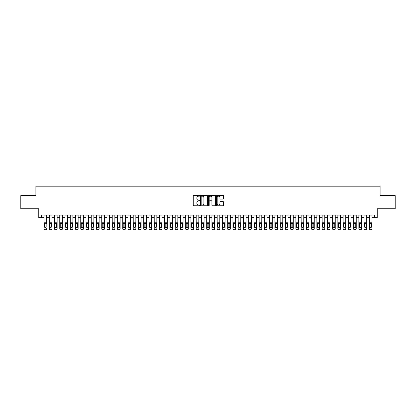 <?xml version="1.0" encoding="UTF-8"?>
<svg xmlns="http://www.w3.org/2000/svg" width="416" height="416" viewBox="0 0 416 416"><rect width="100%" height="100%" fill="white"/><g stroke="black" fill="none" stroke-linecap="round" stroke-linejoin="round"><path stroke-width="0.62" d="M199.602 195.811A0.359 0.359 0 0 0 199.243 195.452L193.773 195.452A0.515 0.515 0 0 0 193.258 195.967L193.258 205.239A0.515 0.515 0 0 0 193.773 205.754L199.243 205.754A0.359 0.359 0 0 0 199.602 205.39A0.359 0.359 0 0 0 199.243 205.031L198.536 205.031A1.648 1.648 0 0 1 196.888 203.382L196.888 202.608A1.648 1.648 0 0 1 198.536 200.959L199.243 200.959A0.359 0.359 0 0 0 199.602 200.6A0.359 0.359 0 0 0 199.243 200.242L198.536 200.242A1.648 1.648 0 0 1 196.888 198.593L196.888 197.818A1.648 1.648 0 0 1 198.536 196.17L199.243 196.17A0.359 0.359 0 0 0 199.602 195.811M223.054 199.082A0.515 0.515 0 0 0 223.569 198.567L223.569 195.967A0.515 0.515 0 0 0 223.054 195.452L216.975 195.452A0.515 0.515 0 0 0 216.46 195.967L216.46 205.239A0.515 0.515 0 0 0 216.975 205.754L223.054 205.754A0.515 0.515 0 0 0 223.569 205.239L223.569 202.093A0.515 0.515 0 0 0 223.054 201.578L220.454 201.578A0.515 0.515 0 0 0 219.939 202.093L219.939 203.653A1.378 1.378 0 0 1 218.561 205.031A1.378 1.378 0 0 1 217.183 203.653L217.183 197.548A1.378 1.378 0 0 1 218.561 196.17A1.378 1.378 0 0 1 219.939 197.548L219.939 198.567A0.515 0.515 0 0 0 220.454 199.082L223.054 199.082M41.397 217.656L41.397 215.03L374.603 215.03L374.603 217.656L377.229 217.656L377.229 208.733L395.2 208.733L395.2 195.619L380.115 195.619L380.115 186.17L35.885 186.17L35.885 195.619L20.8 195.619L20.8 208.733L38.771 208.733L38.771 217.656L44.018 217.656M207.548 195.967A0.515 0.515 0 0 0 207.033 195.452L200.954 195.452A0.515 0.515 0 0 0 200.439 195.967L200.439 205.239A0.515 0.515 0 0 0 200.954 205.754L207.033 205.754A0.515 0.515 0 0 0 207.548 205.239L207.548 195.967M208.967 195.452L215.046 195.452A0.515 0.515 0 0 1 215.561 195.967L215.561 205.239A0.515 0.515 0 0 1 215.046 205.754L212.441 205.754A0.515 0.515 0 0 1 211.926 205.239L211.926 201.479A0.515 0.515 0 0 0 211.411 200.959L209.685 200.959A0.515 0.515 0 0 0 209.17 201.479L209.17 205.39A0.359 0.359 0 0 1 208.811 205.754A0.359 0.359 0 0 1 208.452 205.39L208.452 195.967A0.515 0.515 0 0 1 208.967 195.452M46.644 217.656L49.265 217.656M51.891 217.656L54.517 217.656M57.138 217.656L59.764 217.656M62.384 217.656L65.01 217.656M67.631 217.656L70.257 217.656M72.878 217.656L75.504 217.656M78.13 217.656L80.751 217.656M83.377 217.656L85.998 217.656M88.624 217.656L91.244 217.656M93.87 217.656L96.491 217.656M99.117 217.656L101.743 217.656M104.364 217.656L106.99 217.656M109.611 217.656L112.237 217.656M114.858 217.656L117.484 217.656M120.104 217.656L122.73 217.656M125.356 217.656L127.977 217.656M130.603 217.656L133.224 217.656M135.85 217.656L138.471 217.656M141.097 217.656L143.718 217.656M146.344 217.656L148.97 217.656M151.59 217.656L154.216 217.656M156.837 217.656L159.463 217.656M162.084 217.656L164.71 217.656M167.331 217.656L169.957 217.656M172.583 217.656L175.204 217.656M177.83 217.656L180.45 217.656M183.076 217.656L185.697 217.656M188.323 217.656L190.944 217.656M193.57 217.656L196.196 217.656M198.817 217.656L201.443 217.656M204.064 217.656L206.69 217.656M209.31 217.656L211.936 217.656M214.557 217.656L217.183 217.656M219.804 217.656L222.43 217.656M225.056 217.656L227.677 217.656M230.303 217.656L232.924 217.656M235.55 217.656L238.17 217.656M240.796 217.656L243.417 217.656M246.043 217.656L248.669 217.656M251.29 217.656L253.916 217.656M256.537 217.656L259.163 217.656M261.784 217.656L264.41 217.656M267.03 217.656L269.656 217.656M272.282 217.656L274.903 217.656M277.529 217.656L280.15 217.656M282.776 217.656L285.397 217.656M288.023 217.656L290.644 217.656M293.27 217.656L295.896 217.656M298.516 217.656L301.142 217.656M303.763 217.656L306.389 217.656M309.01 217.656L311.636 217.656M314.257 217.656L316.883 217.656M319.509 217.656L322.13 217.656M324.756 217.656L327.376 217.656M330.002 217.656L332.623 217.656M335.249 217.656L337.87 217.656M340.496 217.656L343.122 217.656M345.743 217.656L348.369 217.656M350.99 217.656L353.616 217.656M356.236 217.656L358.862 217.656M361.483 217.656L364.109 217.656M366.735 217.656L369.356 217.656M371.982 217.656L374.603 217.656M201.521 196.17A0.359 0.359 0 0 0 201.162 196.534L201.162 204.672A0.359 0.359 0 0 0 201.521 205.031L202.27 205.031A1.648 1.648 0 0 0 203.918 203.382L203.918 197.818A1.648 1.648 0 0 0 202.27 196.17L201.521 196.17M211.926 197.574A1.378 1.378 0 0 0 210.548 196.196A1.378 1.378 0 0 0 209.17 197.574L209.17 199.727A0.515 0.515 0 0 0 209.685 200.242L211.411 200.242A0.515 0.515 0 0 0 211.926 199.727L211.926 197.574M44.018 223.761L44.018 228.623A1.05 1.04 -0 0 0 45.068 229.663L45.594 229.663A1.05 1.04 -0 0 0 46.644 228.623L46.644 228.79A1.05 1.04 180 0 1 45.594 229.83L45.594 229.663M46.644 223.761L46.644 215.03M46.171 226.751L46.171 223.985L46.171 226.751A0.837 0.832 180 0 1 45.334 227.583A0.837 0.832 180 0 0 46.171 226.751M44.491 226.912L44.491 226.751A0.837 0.832 180 0 0 45.334 227.583M44.491 226.751L44.585 223.6L45.334 223.142L46.077 223.6L45.334 223.142L44.491 223.922M44.018 215.03L44.018 228.79A1.05 1.04 180 0 0 45.068 229.83L45.594 229.83M46.644 223.6L46.077 223.6L46.171 223.985M49.265 223.761L49.265 228.623A1.05 1.04 0 0 0 50.315 229.663L50.84 229.663A1.05 1.04 0 0 0 51.891 228.623L51.891 228.79A1.05 1.04 180 0 1 50.84 229.83L50.84 229.663M51.418 226.751L51.418 223.985L51.418 226.751A0.837 0.832 180 0 1 50.58 227.583A0.837 0.832 180 0 0 51.418 226.751M49.738 226.912L49.738 226.751A0.837 0.832 180 0 0 50.58 227.583A0.837 0.832 180 0 1 49.738 226.751L49.738 223.922M49.832 223.6L49.738 223.985L50.58 223.142L49.265 223.6L49.265 228.79A1.05 1.04 180 0 0 50.315 229.83L50.84 229.83M51.891 215.03L51.891 223.6L50.58 223.142L51.418 223.985M54.517 223.761L54.517 228.623A1.05 1.04 0 0 0 55.562 229.663L56.087 229.663A1.05 1.04 0 0 0 57.138 228.623L57.138 228.79A1.05 1.04 180 0 1 56.087 229.83L56.087 229.663M56.664 226.751L56.664 223.985L56.664 226.751A0.837 0.832 180 0 1 55.827 227.583A0.837 0.832 180 0 0 56.664 226.751M54.985 226.912L54.985 226.751A0.837 0.832 180 0 0 55.827 227.583A0.837 0.832 180 0 1 54.985 226.751L54.985 223.922M55.078 223.6L54.985 223.985L55.827 223.142L54.517 223.6L54.517 228.79A1.05 1.04 180 0 0 55.562 229.83L56.087 229.83M57.138 215.03L57.138 223.6L55.827 223.142L56.664 223.985M59.764 223.761L59.764 228.623A1.05 1.04 0 0 0 60.809 229.663L61.334 229.663A1.05 1.04 0 0 0 62.384 228.623L62.384 228.79A1.05 1.04 180 0 1 61.334 229.83L61.334 229.663M61.911 226.751L61.911 223.985L61.911 226.751A0.837 0.832 180 0 1 61.074 227.583A0.837 0.832 180 0 0 61.911 226.751M60.232 226.912L60.232 226.751A0.837 0.832 180 0 0 61.074 227.583A0.837 0.832 180 0 1 60.232 226.751L60.232 223.922M60.325 223.6L60.232 223.985L61.074 223.142L59.764 223.6L59.764 228.79A1.05 1.04 180 0 0 60.809 229.83L61.334 229.83M62.384 215.03L62.384 223.6L61.074 223.142L61.911 223.985M65.01 223.761L65.01 228.623A1.05 1.04 0 0 0 66.061 229.663L66.581 229.663A1.05 1.04 0 0 0 67.631 228.623L67.631 228.79A1.05 1.04 180 0 1 66.581 229.83L66.581 229.663M67.158 226.751L67.158 223.985L67.158 226.751A0.837 0.832 180 0 1 66.321 227.583A0.837 0.832 180 0 0 67.158 226.751M65.484 226.912L65.484 226.751A0.837 0.832 180 0 0 66.321 227.583A0.837 0.832 180 0 1 65.484 226.751L65.484 223.922M65.572 223.6L65.484 223.985L66.321 223.142L65.01 223.6L65.01 228.79A1.05 1.04 180 0 0 66.061 229.83L66.581 229.83M67.631 215.03L67.631 223.6L66.321 223.142L67.158 223.985M51.891 223.6L51.891 228.79M49.265 215.03L49.265 223.6M57.138 223.6L57.138 228.79M54.517 215.03L54.517 223.6M62.384 223.6L62.384 228.79M59.764 215.03L59.764 223.6M67.631 223.6L67.631 228.79M65.01 215.03L65.01 223.6M70.257 223.761L70.257 228.623A1.05 1.04 0 0 0 71.308 229.663L71.833 229.663A1.05 1.04 0 0 0 72.878 228.623L72.878 228.79A1.05 1.04 180 0 1 71.833 229.83L71.833 229.663M72.41 226.751L72.41 223.985L72.41 226.751A0.837 0.832 180 0 1 71.568 227.583A0.837 0.832 180 0 0 72.41 226.751M70.73 226.912L70.73 226.751A0.837 0.832 180 0 0 71.568 227.583A0.837 0.832 180 0 1 70.73 226.751L70.73 223.922M70.824 223.6L70.73 223.985L71.568 223.142L70.257 223.6L70.257 228.79A1.05 1.04 180 0 0 71.308 229.83L71.833 229.83M72.878 215.03L72.878 223.6L71.568 223.142L72.41 223.985M72.878 223.6L72.878 228.79M70.257 215.03L70.257 223.6M75.504 223.761L75.504 228.623A1.05 1.04 0 0 0 76.554 229.663L77.08 229.663A1.05 1.04 0 0 0 78.13 228.623L78.13 228.79A1.05 1.04 180 0 1 77.08 229.83L77.08 229.663M77.657 226.751L77.657 223.985L77.657 226.751A0.837 0.832 180 0 1 76.814 227.583A0.837 0.832 180 0 0 77.657 226.751M75.977 226.912L75.977 226.751A0.837 0.832 180 0 0 76.814 227.583A0.837 0.832 180 0 1 75.977 226.751L75.977 223.922M76.071 223.6L75.977 223.985L76.814 223.142L75.504 223.6L75.504 228.79A1.05 1.04 180 0 0 76.554 229.83L77.08 229.83M78.13 215.03L78.13 223.6L76.814 223.142L77.657 223.985M78.13 223.6L78.13 228.79M75.504 215.03L75.504 223.6M80.751 223.761L80.751 228.623A1.05 1.04 0 0 0 81.801 229.663L82.326 229.663A1.05 1.04 0 0 0 83.377 228.623L83.377 228.79A1.05 1.04 180 0 1 82.326 229.83L82.326 229.663M82.904 226.751L82.904 223.985L82.904 226.751A0.837 0.832 180 0 1 82.061 227.583A0.837 0.832 180 0 0 82.904 226.751M81.224 226.912L81.224 226.751A0.837 0.832 180 0 0 82.061 227.583A0.837 0.832 180 0 1 81.224 226.751L81.224 223.922M81.318 223.6L81.224 223.985L82.061 223.142L80.751 223.6L80.751 228.79A1.05 1.04 180 0 0 81.801 229.83L82.326 229.83M83.377 215.03L83.377 223.6L82.061 223.142L82.904 223.985M83.377 223.6L83.377 228.79M80.751 215.03L80.751 223.6M85.998 223.761L85.998 228.623A1.05 1.04 0 0 0 87.048 229.663L87.573 229.663A1.05 1.04 0 0 0 88.624 228.623L88.624 228.79A1.05 1.04 180 0 1 87.573 229.83L87.573 229.663M88.15 226.751L88.15 223.985L88.15 226.751A0.837 0.832 180 0 1 87.308 227.583A0.837 0.832 180 0 0 88.15 226.751M86.471 226.912L86.471 226.751A0.837 0.832 180 0 0 87.308 227.583A0.837 0.832 180 0 1 86.471 226.751L86.471 223.922M86.564 223.6L86.471 223.985L87.308 223.142L85.998 223.6L85.998 228.79A1.05 1.04 180 0 0 87.048 229.83L87.573 229.83M88.624 215.03L88.624 223.6L87.308 223.142L88.15 223.985M88.624 223.6L88.624 228.79M85.998 215.03L85.998 223.6M91.244 223.761L91.244 228.623A1.05 1.04 0 0 0 92.295 229.663L92.82 229.663A1.05 1.04 0 0 0 93.87 228.623L93.87 228.79A1.05 1.04 180 0 1 92.82 229.83L92.82 229.663M93.397 226.751L93.397 223.985L93.397 226.751A0.837 0.832 180 0 1 92.56 227.583A0.837 0.832 180 0 0 93.397 226.751M91.718 226.912L91.718 226.751A0.837 0.832 180 0 0 92.56 227.583A0.837 0.832 180 0 1 91.718 226.751L91.718 223.922M91.811 223.6L91.718 223.985L92.56 223.142L91.244 223.6L91.244 228.79A1.05 1.04 180 0 0 92.295 229.83L92.82 229.83M93.87 215.03L93.87 223.6L92.56 223.142L93.397 223.985M93.87 223.6L93.87 228.79M91.244 215.03L91.244 223.6M96.491 223.761L96.491 228.623A1.05 1.04 0 0 0 97.542 229.663L98.067 229.663A1.05 1.04 0 0 0 99.117 228.623L99.117 228.79A1.05 1.04 180 0 1 98.067 229.83L98.067 229.663M98.644 226.751L98.644 223.985L98.644 226.751A0.837 0.832 180 0 1 97.807 227.583A0.837 0.832 180 0 0 98.644 226.751M96.964 226.912L96.964 226.751A0.837 0.832 180 0 0 97.807 227.583A0.837 0.832 180 0 1 96.964 226.751L96.964 223.922M97.058 223.6L96.964 223.985L97.807 223.142L96.491 223.6L96.491 228.79A1.05 1.04 180 0 0 97.542 229.83L98.067 229.83M99.117 215.03L99.117 223.6L97.807 223.142L98.644 223.985M99.117 223.6L99.117 228.79M96.491 215.03L96.491 223.6M101.743 223.761L101.743 228.623A1.05 1.04 0 0 0 102.788 229.663L103.314 229.663A1.05 1.04 0 0 0 104.364 228.623L104.364 228.79A1.05 1.04 180 0 1 103.314 229.83L103.314 229.663M103.891 226.751L103.891 223.985L103.891 226.751A0.837 0.832 180 0 1 103.054 227.583A0.837 0.832 180 0 0 103.891 226.751M102.211 226.912L102.211 226.751A0.837 0.832 180 0 0 103.054 227.583A0.837 0.832 180 0 1 102.211 226.751L102.211 223.922M102.305 223.6L102.211 223.985L103.054 223.142L101.743 223.6L101.743 228.79A1.05 1.04 180 0 0 102.788 229.83L103.314 229.83M104.364 215.03L104.364 223.6L103.054 223.142L103.891 223.985M104.364 223.6L104.364 228.79M101.743 215.03L101.743 223.6M106.99 223.761L106.99 228.623A1.05 1.04 0 0 0 108.035 229.663L108.56 229.663A1.05 1.04 0 0 0 109.611 228.623L109.611 228.79A1.05 1.04 180 0 1 108.56 229.83L108.56 229.663M109.138 226.751L109.138 223.985L109.138 226.751A0.837 0.832 180 0 1 108.3 227.583A0.837 0.832 180 0 0 109.138 226.751M107.458 226.912L107.458 226.751A0.837 0.832 180 0 0 108.3 227.583A0.837 0.832 180 0 1 107.458 226.751L107.458 223.922M107.552 223.6L107.458 223.985L108.3 223.142L106.99 223.6L106.99 228.79A1.05 1.04 180 0 0 108.035 229.83L108.56 229.83M109.611 215.03L109.611 223.6L108.3 223.142L109.138 223.985M109.611 223.6L109.611 228.79M106.99 215.03L106.99 223.6M114.858 215.03L114.858 228.79A1.05 1.04 180 0 1 113.807 229.83L113.807 229.663A1.05 1.04 0 0 0 114.858 228.623L114.858 228.79M112.237 215.03L112.237 228.623A1.05 1.04 0 0 0 113.287 229.663L113.807 229.663M113.287 229.663L113.807 229.83M113.287 229.83A1.05 1.04 180 0 1 112.237 228.79L112.237 223.761M114.858 223.6L113.547 223.142L112.71 223.985L113.547 223.142L114.296 223.6L114.384 226.751A0.837 0.832 180 0 1 113.547 227.583A0.837 0.832 180 0 1 112.71 226.751A0.837 0.832 180 0 0 113.547 227.583A0.837 0.832 180 0 0 114.384 226.751L114.384 223.985M112.71 223.922L112.71 226.912M120.104 215.03L120.104 228.79A1.05 1.04 180 0 1 119.059 229.83L119.059 229.663A1.05 1.04 0 0 0 120.104 228.623L120.104 228.79M117.484 215.03L117.484 228.623A1.05 1.04 0 0 0 118.534 229.663L119.059 229.663M118.534 229.663L119.059 229.83M118.534 229.83A1.05 1.04 180 0 1 117.484 228.79L117.484 223.761M120.104 223.6L118.794 223.142L117.957 223.985L118.794 223.142L119.543 223.6L119.636 226.751A0.837 0.832 180 0 1 118.794 227.583A0.837 0.832 180 0 1 117.957 226.751A0.837 0.832 180 0 0 118.794 227.583A0.837 0.832 180 0 0 119.636 226.751L119.636 223.985M117.957 223.922L117.957 226.912M122.73 223.761L122.73 228.623A1.05 1.04 0 0 0 123.781 229.663L124.306 229.663A1.05 1.04 0 0 0 125.356 228.623L125.356 228.79A1.05 1.04 180 0 1 124.306 229.83L124.306 229.663M124.883 226.751L124.883 223.985L124.883 226.751A0.837 0.832 180 0 1 124.041 227.583A0.837 0.832 180 0 0 124.883 226.751M123.204 226.912L123.204 226.751A0.837 0.832 180 0 0 124.041 227.583A0.837 0.832 180 0 1 123.204 226.751L123.204 223.922M123.297 223.6L123.204 223.985L124.041 223.142L122.73 223.6L122.73 228.79A1.05 1.04 180 0 0 123.781 229.83L124.306 229.83M125.356 215.03L125.356 223.6L124.041 223.142L124.883 223.985M125.356 223.6L125.356 228.79M122.73 215.03L122.73 223.6M127.977 223.761L127.977 228.623A1.05 1.04 0 0 0 129.028 229.663L129.553 229.663A1.05 1.04 0 0 0 130.603 228.623L130.603 228.79A1.05 1.04 180 0 1 129.553 229.83L129.553 229.663M130.13 226.751L130.13 223.985L130.13 226.751A0.837 0.832 180 0 1 129.288 227.583A0.837 0.832 180 0 0 130.13 226.751M128.45 226.912L128.45 226.751A0.837 0.832 180 0 0 129.288 227.583A0.837 0.832 180 0 1 128.45 226.751L128.45 223.922M128.544 223.6L128.45 223.985L129.288 223.142L127.977 223.6L127.977 228.79A1.05 1.04 180 0 0 129.028 229.83L129.553 229.83M130.603 215.03L130.603 223.6L129.288 223.142L130.13 223.985M130.603 223.6L130.603 228.79M127.977 215.03L127.977 223.6M133.224 223.761L133.224 228.623A1.05 1.04 0 0 0 134.274 229.663L134.8 229.663A1.05 1.04 0 0 0 135.85 228.623L135.85 228.79A1.05 1.04 180 0 1 134.8 229.83L134.8 229.663M135.377 226.751L135.377 223.985L135.377 226.751A0.837 0.832 180 0 1 134.534 227.583A0.837 0.832 180 0 0 135.377 226.751M133.697 226.912L133.697 226.751A0.837 0.832 180 0 0 134.534 227.583A0.837 0.832 180 0 1 133.697 226.751L133.697 223.922M133.791 223.6L133.697 223.985L134.534 223.142L133.224 223.6L133.224 228.79A1.05 1.04 180 0 0 134.274 229.83L134.8 229.83M135.85 215.03L135.85 223.6L134.534 223.142L135.377 223.985M135.85 223.6L135.85 228.79M133.224 215.03L133.224 223.6M138.471 223.761L138.471 228.623A1.05 1.04 0 0 0 139.521 229.663L140.046 229.663A1.05 1.04 0 0 0 141.097 228.623L141.097 228.79A1.05 1.04 180 0 1 140.046 229.83L140.046 229.663M140.624 226.751L140.624 223.985L140.624 226.751A0.837 0.832 180 0 1 139.786 227.583A0.837 0.832 180 0 0 140.624 226.751M138.944 226.912L138.944 226.751A0.837 0.832 180 0 0 139.786 227.583A0.837 0.832 180 0 1 138.944 226.751L138.944 223.922M139.038 223.6L138.944 223.985L139.786 223.142L138.471 223.6L138.471 228.79A1.05 1.04 180 0 0 139.521 229.83L140.046 229.83M141.097 215.03L141.097 223.6L139.786 223.142L140.624 223.985M141.097 223.6L141.097 228.79M138.471 215.03L138.471 223.6M143.718 223.761L143.718 228.623A1.05 1.04 0 0 0 144.768 229.663L145.293 229.663A1.05 1.04 0 0 0 146.344 228.623L146.344 228.79A1.05 1.04 180 0 1 145.293 229.83L145.293 229.663M145.87 226.751L145.87 223.985L145.87 226.751A0.837 0.832 180 0 1 145.033 227.583A0.837 0.832 180 0 0 145.87 226.751M144.191 226.912L144.191 226.751A0.837 0.832 180 0 0 145.033 227.583A0.837 0.832 180 0 1 144.191 226.751L144.191 223.922M144.284 223.6L144.191 223.985L145.033 223.142L143.718 223.6L143.718 228.79A1.05 1.04 180 0 0 144.768 229.83L145.293 229.83M146.344 215.03L146.344 223.6L145.033 223.142L145.87 223.985M146.344 223.6L146.344 228.79M143.718 215.03L143.718 223.6M148.97 223.761L148.97 228.623A1.05 1.04 0 0 0 150.015 229.663L150.54 229.663A1.05 1.04 0 0 0 151.59 228.623L151.59 228.79A1.05 1.04 180 0 1 150.54 229.83L150.54 229.663M151.117 226.751L151.117 223.985L151.117 226.751A0.837 0.832 180 0 1 150.28 227.583A0.837 0.832 180 0 0 151.117 226.751M149.438 226.912L149.438 226.751A0.837 0.832 180 0 0 150.28 227.583A0.837 0.832 180 0 1 149.438 226.751L149.438 223.922M149.531 223.6L149.438 223.985L150.28 223.142L148.97 223.6L148.97 228.79A1.05 1.04 180 0 0 150.015 229.83L150.54 229.83M151.59 215.03L151.59 223.6L150.28 223.142L151.117 223.985M151.59 223.6L151.59 228.79M148.97 215.03L148.97 223.6M154.216 223.761L154.216 228.623A1.05 1.04 0 0 0 155.262 229.663L155.787 229.663A1.05 1.04 0 0 0 156.837 228.623L156.837 228.79A1.05 1.04 180 0 1 155.787 229.83L155.787 229.663M156.364 226.751L156.364 223.985L156.364 226.751A0.837 0.832 180 0 1 155.527 227.583A0.837 0.832 180 0 0 156.364 226.751M154.684 226.912L154.684 226.751A0.837 0.832 180 0 0 155.527 227.583A0.837 0.832 180 0 1 154.684 226.751L154.684 223.922M154.778 223.6L154.684 223.985L155.527 223.142L154.216 223.6L154.216 228.79A1.05 1.04 180 0 0 155.262 229.83L155.787 229.83M156.837 215.03L156.837 223.6L155.527 223.142L156.364 223.985M156.837 223.6L156.837 228.79M154.216 215.03L154.216 223.6M159.463 223.761L159.463 228.623A1.05 1.04 0 0 0 160.514 229.663L161.034 229.663A1.05 1.04 0 0 0 162.084 228.623L162.084 228.79A1.05 1.04 180 0 1 161.034 229.83L161.034 229.663M161.611 226.751L161.611 223.985L161.611 226.751A0.837 0.832 180 0 1 160.774 227.583A0.837 0.832 180 0 0 161.611 226.751M159.936 226.912L159.936 226.751A0.837 0.832 180 0 0 160.774 227.583A0.837 0.832 180 0 1 159.936 226.751L159.936 223.922M160.025 223.6L159.936 223.985L160.774 223.142L159.463 223.6L159.463 228.79A1.05 1.04 180 0 0 160.514 229.83L161.034 229.83M162.084 215.03L162.084 223.6L160.774 223.142L161.611 223.985M162.084 223.6L162.084 228.79M159.463 215.03L159.463 223.6M164.71 223.761L164.71 228.623A1.05 1.04 0 0 0 165.76 229.663L166.286 229.663A1.05 1.04 0 0 0 167.331 228.623L167.331 228.79A1.05 1.04 180 0 1 166.286 229.83L166.286 229.663M166.863 226.751L166.863 223.985L166.863 226.751A0.837 0.832 180 0 1 166.02 227.583A0.837 0.832 180 0 0 166.863 226.751M165.183 226.912L165.183 226.751A0.837 0.832 180 0 0 166.02 227.583A0.837 0.832 180 0 1 165.183 226.751L165.183 223.922M165.277 223.6L165.183 223.985L166.02 223.142L164.71 223.6L164.71 228.79A1.05 1.04 180 0 0 165.76 229.83L166.286 229.83M167.331 215.03L167.331 223.6L166.02 223.142L166.863 223.985M169.957 223.761L169.957 228.623A1.05 1.04 0 0 0 171.007 229.663L171.532 229.663A1.05 1.04 0 0 0 172.583 228.623L172.583 228.79A1.05 1.04 180 0 1 171.532 229.83L171.532 229.663M172.11 226.751L172.11 223.985L172.11 226.751A0.837 0.832 180 0 1 171.267 227.583A0.837 0.832 180 0 0 172.11 226.751M170.43 226.912L170.43 226.751A0.837 0.832 180 0 0 171.267 227.583A0.837 0.832 180 0 1 170.43 226.751L170.43 223.922M170.524 223.6L170.43 223.985L171.267 223.142L169.957 223.6L169.957 228.79A1.05 1.04 180 0 0 171.007 229.83L171.532 229.83M172.583 215.03L172.583 223.6L171.267 223.142L172.11 223.985M175.204 223.761L175.204 228.623A1.05 1.04 0 0 0 176.254 229.663L176.779 229.663A1.05 1.04 0 0 0 177.83 228.623L177.83 228.79A1.05 1.04 180 0 1 176.779 229.83L176.779 229.663M177.356 226.751L177.356 223.985L177.356 226.751A0.837 0.832 180 0 1 176.514 227.583A0.837 0.832 180 0 0 177.356 226.751M175.677 226.912L175.677 226.751A0.837 0.832 180 0 0 176.514 227.583A0.837 0.832 180 0 1 175.677 226.751L175.677 223.922M175.77 223.6L175.677 223.985L176.514 223.142L175.204 223.6L175.204 228.79A1.05 1.04 180 0 0 176.254 229.83L176.779 229.83M177.83 215.03L177.83 223.6L176.514 223.142L177.356 223.985M167.331 223.6L167.331 228.79M164.71 215.03L164.71 223.6M172.583 223.6L172.583 228.79M169.957 215.03L169.957 223.6M177.83 223.6L177.83 228.79M175.204 215.03L175.204 223.6M180.45 223.761L180.45 228.623A1.05 1.04 0 0 0 181.501 229.663L182.026 229.663A1.05 1.04 0 0 0 183.076 228.623L183.076 228.79A1.05 1.04 180 0 1 182.026 229.83L182.026 229.663M182.603 226.751L182.603 223.985L182.603 226.751A0.837 0.832 180 0 1 181.761 227.583A0.837 0.832 180 0 0 182.603 226.751M180.924 226.912L180.924 226.751A0.837 0.832 180 0 0 181.761 227.583A0.837 0.832 180 0 1 180.924 226.751L180.924 223.922M181.017 223.6L180.924 223.985L181.761 223.142L180.45 223.6L180.45 228.79A1.05 1.04 180 0 0 181.501 229.83L182.026 229.83M183.076 215.03L183.076 223.6L181.761 223.142L182.603 223.985M183.076 223.6L183.076 228.79M180.45 215.03L180.45 223.6M185.697 223.761L185.697 228.623A1.05 1.04 0 0 0 186.748 229.663L187.273 229.663A1.05 1.04 0 0 0 188.323 228.623L188.323 228.79A1.05 1.04 180 0 1 187.273 229.83L187.273 229.663M187.85 226.751L187.85 223.985L187.85 226.751A0.837 0.832 180 0 1 187.013 227.583A0.837 0.832 180 0 0 187.85 226.751M186.17 226.912L186.17 226.751A0.837 0.832 180 0 0 187.013 227.583A0.837 0.832 180 0 1 186.17 226.751L186.17 223.922M186.264 223.6L186.17 223.985L187.013 223.142L185.697 223.6L185.697 228.79A1.05 1.04 180 0 0 186.748 229.83L187.273 229.83M188.323 215.03L188.323 223.6L187.013 223.142L187.85 223.985M188.323 223.6L188.323 228.79M185.697 215.03L185.697 223.6M190.944 223.761L190.944 228.623A1.05 1.04 0 0 0 191.994 229.663L192.52 229.663A1.05 1.04 0 0 0 193.57 228.623L193.57 228.79A1.05 1.04 180 0 1 192.52 229.83L192.52 229.663M193.097 226.751L193.097 223.985L193.097 226.751A0.837 0.832 180 0 1 192.26 227.583A0.837 0.832 180 0 0 193.097 226.751M191.417 226.912L191.417 226.751A0.837 0.832 180 0 0 192.26 227.583A0.837 0.832 180 0 1 191.417 226.751L191.417 223.922M191.511 223.6L191.417 223.985L192.26 223.142L190.944 223.6L190.944 228.79A1.05 1.04 180 0 0 191.994 229.83L192.52 229.83M193.57 215.03L193.57 223.6L192.26 223.142L193.097 223.985M193.57 223.6L193.57 228.79M190.944 215.03L190.944 223.6M196.196 223.761L196.196 228.623A1.05 1.04 0 0 0 197.241 229.663L197.766 229.663A1.05 1.04 0 0 0 198.817 228.623L198.817 228.79A1.05 1.04 180 0 1 197.766 229.83L197.766 229.663M198.344 226.751L198.344 223.985L198.344 226.751A0.837 0.832 180 0 1 197.506 227.583A0.837 0.832 180 0 0 198.344 226.751M196.664 226.912L196.664 226.751A0.837 0.832 180 0 0 197.506 227.583A0.837 0.832 180 0 1 196.664 226.751L196.664 223.922M196.758 223.6L196.664 223.985L197.506 223.142L196.196 223.6L196.196 228.79A1.05 1.04 180 0 0 197.241 229.83L197.766 229.83M198.817 215.03L198.817 223.6L197.506 223.142L198.344 223.985M198.817 223.6L198.817 228.79M196.196 215.03L196.196 223.6M201.443 223.761L201.443 228.623A1.05 1.04 0 0 0 202.488 229.663L203.013 229.663A1.05 1.04 0 0 0 204.064 228.623L204.064 228.79A1.05 1.04 180 0 1 203.013 229.83L203.013 229.663M203.59 226.751L203.59 223.985L203.59 226.751A0.837 0.832 180 0 1 202.753 227.583A0.837 0.832 180 0 0 203.59 226.751M201.911 226.912L201.911 226.751A0.837 0.832 180 0 0 202.753 227.583A0.837 0.832 180 0 1 201.911 226.751L201.911 223.922M202.004 223.6L201.911 223.985L202.753 223.142L201.443 223.6L201.443 228.79A1.05 1.04 180 0 0 202.488 229.83L203.013 229.83M204.064 215.03L204.064 223.6L202.753 223.142L203.59 223.985M206.69 223.761L206.69 228.623A1.05 1.04 0 0 0 207.74 229.663L208.26 229.663A1.05 1.04 0 0 0 209.31 228.623L209.31 228.79A1.05 1.04 180 0 1 208.26 229.83L208.26 229.663M208.837 226.751L208.837 223.985L208.837 226.751A0.837 0.832 180 0 1 208 227.583A0.837 0.832 180 0 0 208.837 226.751M207.163 226.912L207.163 226.751A0.837 0.832 180 0 0 208 227.583A0.837 0.832 180 0 1 207.163 226.751L207.163 223.922M207.251 223.6L207.163 223.985L208 223.142L206.69 223.6L206.69 228.79A1.05 1.04 180 0 0 207.74 229.83L208.26 229.83M209.31 215.03L209.31 223.6L208 223.142L208.837 223.985M211.936 223.761L211.936 228.623A1.05 1.04 0 0 0 212.987 229.663L213.512 229.663A1.05 1.04 0 0 0 214.557 228.623L214.557 228.79A1.05 1.04 180 0 1 213.512 229.83L213.512 229.663M214.089 226.751L214.089 223.985L214.089 226.751A0.837 0.832 180 0 1 213.247 227.583A0.837 0.832 180 0 0 214.089 226.751M212.41 226.912L212.41 226.751A0.837 0.832 180 0 0 213.247 227.583A0.837 0.832 180 0 1 212.41 226.751L212.41 223.922M212.503 223.6L212.41 223.985L213.247 223.142L211.936 223.6L211.936 228.79A1.05 1.04 180 0 0 212.987 229.83L213.512 229.83M214.557 215.03L214.557 223.6L213.247 223.142L214.089 223.985M204.064 223.6L204.064 228.79M201.443 215.03L201.443 223.6M209.31 223.6L209.31 228.79M206.69 215.03L206.69 223.6M214.557 223.6L214.557 228.79M211.936 215.03L211.936 223.6M217.183 223.761L217.183 228.623A1.05 1.04 0 0 0 218.234 229.663L218.759 229.663A1.05 1.04 0 0 0 219.804 228.623L219.804 228.79A1.05 1.04 180 0 1 218.759 229.83L218.759 229.663M219.336 226.751L219.336 223.985L219.336 226.751A0.837 0.832 180 0 1 218.494 227.583A0.837 0.832 180 0 0 219.336 226.751M217.656 226.912L217.656 226.751A0.837 0.832 180 0 0 218.494 227.583A0.837 0.832 180 0 1 217.656 226.751L217.656 223.922M217.75 223.6L217.656 223.985L218.494 223.142L217.183 223.6L217.183 228.79A1.05 1.04 180 0 0 218.234 229.83L218.759 229.83M219.804 215.03L219.804 223.6L218.494 223.142L219.336 223.985M219.804 223.6L219.804 228.79M217.183 215.03L217.183 223.6M222.43 223.761L222.43 228.623A1.05 1.04 0 0 0 223.48 229.663L224.006 229.663A1.05 1.04 0 0 0 225.056 228.623L225.056 228.79A1.05 1.04 180 0 1 224.006 229.83L224.006 229.663M224.583 226.751L224.583 223.985L224.583 226.751A0.837 0.832 180 0 1 223.74 227.583A0.837 0.832 180 0 0 224.583 226.751M222.903 226.912L222.903 226.751A0.837 0.832 180 0 0 223.74 227.583A0.837 0.832 180 0 1 222.903 226.751L222.903 223.922M222.997 223.6L222.903 223.985L223.74 223.142L222.43 223.6L222.43 228.79A1.05 1.04 180 0 0 223.48 229.83L224.006 229.83M225.056 215.03L225.056 223.6L223.74 223.142L224.583 223.985M225.056 223.6L225.056 228.79M222.43 215.03L222.43 223.6M227.677 223.761L227.677 228.623A1.05 1.04 0 0 0 228.727 229.663L229.252 229.663A1.05 1.04 0 0 0 230.303 228.623L230.303 228.79A1.05 1.04 180 0 1 229.252 229.83L229.252 229.663M229.83 226.751L229.83 223.985L229.83 226.751A0.837 0.832 180 0 1 228.987 227.583A0.837 0.832 180 0 0 229.83 226.751M228.15 226.912L228.15 226.751A0.837 0.832 180 0 0 228.987 227.583A0.837 0.832 180 0 1 228.15 226.751L228.15 223.922M228.244 223.6L228.15 223.985L228.987 223.142L227.677 223.6L227.677 228.79A1.05 1.04 180 0 0 228.727 229.83L229.252 229.83M230.303 215.03L230.303 223.6L228.987 223.142L229.83 223.985M230.303 223.6L230.303 228.79M227.677 215.03L227.677 223.6M232.924 223.761L232.924 228.623A1.05 1.04 0 0 0 233.974 229.663L234.499 229.663A1.05 1.04 0 0 0 235.55 228.623L235.55 228.79A1.05 1.04 180 0 1 234.499 229.83L234.499 229.663M235.076 226.751L235.076 223.985L235.076 226.751A0.837 0.832 180 0 1 234.239 227.583A0.837 0.832 180 0 0 235.076 226.751M233.397 226.912L233.397 226.751A0.837 0.832 180 0 0 234.239 227.583A0.837 0.832 180 0 1 233.397 226.751L233.397 223.922M233.49 223.6L233.397 223.985L234.239 223.142L232.924 223.6L232.924 228.79A1.05 1.04 180 0 0 233.974 229.83L234.499 229.83M235.55 215.03L235.55 223.6L234.239 223.142L235.076 223.985M235.55 223.6L235.55 228.79M232.924 215.03L232.924 223.6M238.17 223.761L238.17 228.623A1.05 1.04 0 0 0 239.221 229.663L239.746 229.663A1.05 1.04 0 0 0 240.796 228.623L240.796 228.79A1.05 1.04 180 0 1 239.746 229.83L239.746 229.663M240.323 226.751L240.323 223.985L240.323 226.751A0.837 0.832 180 0 1 239.486 227.583A0.837 0.832 180 0 0 240.323 226.751M238.644 226.912L238.644 226.751A0.837 0.832 180 0 0 239.486 227.583A0.837 0.832 180 0 1 238.644 226.751L238.644 223.922M238.737 223.6L238.644 223.985L239.486 223.142L238.17 223.6L238.17 228.79A1.05 1.04 180 0 0 239.221 229.83L239.746 229.83M240.796 215.03L240.796 223.6L239.486 223.142L240.323 223.985M240.796 223.6L240.796 228.79M238.17 215.03L238.17 223.6M243.417 223.761L243.417 228.623A1.05 1.04 0 0 0 244.468 229.663L244.993 229.663A1.05 1.04 0 0 0 246.043 228.623L246.043 228.79A1.05 1.04 180 0 1 244.993 229.83L244.993 229.663M245.57 226.751L245.57 223.985L245.57 226.751A0.837 0.832 180 0 1 244.733 227.583A0.837 0.832 180 0 0 245.57 226.751M243.89 226.912L243.89 226.751A0.837 0.832 180 0 0 244.733 227.583A0.837 0.832 180 0 1 243.89 226.751L243.89 223.922M243.984 223.6L243.89 223.985L244.733 223.142L243.417 223.6L243.417 228.79A1.05 1.04 180 0 0 244.468 229.83L244.993 229.83M246.043 215.03L246.043 223.6L244.733 223.142L245.57 223.985M246.043 223.6L246.043 228.79M243.417 215.03L243.417 223.6M248.669 223.761L248.669 228.623A1.05 1.04 0 0 0 249.714 229.663L250.24 229.663A1.05 1.04 0 0 0 251.29 228.623L251.29 228.79A1.05 1.04 180 0 1 250.24 229.83L250.24 229.663M250.817 226.751L250.817 223.985L250.817 226.751A0.837 0.832 180 0 1 249.98 227.583A0.837 0.832 180 0 0 250.817 226.751M249.137 226.912L249.137 226.751A0.837 0.832 180 0 0 249.98 227.583A0.837 0.832 180 0 1 249.137 226.751L249.137 223.922M249.231 223.6L249.137 223.985L249.98 223.142L248.669 223.6L248.669 228.79A1.05 1.04 180 0 0 249.714 229.83L250.24 229.83M251.29 215.03L251.29 223.6L249.98 223.142L250.817 223.985M251.29 223.6L251.29 228.79M248.669 215.03L248.669 223.6M253.916 223.761L253.916 228.623A1.05 1.04 0 0 0 254.966 229.663L255.486 229.663A1.05 1.04 0 0 0 256.537 228.623L256.537 228.79A1.05 1.04 180 0 1 255.486 229.83L255.486 229.663M256.064 226.751L256.064 223.985L256.064 226.751A0.837 0.832 180 0 1 255.226 227.583A0.837 0.832 180 0 0 256.064 226.751M254.389 226.912L254.389 226.751A0.837 0.832 180 0 0 255.226 227.583A0.837 0.832 180 0 1 254.389 226.751L254.389 223.922M254.478 223.6L254.389 223.985L255.226 223.142L253.916 223.6L253.916 228.79A1.05 1.04 180 0 0 254.966 229.83L255.486 229.83M256.537 215.03L256.537 223.6L255.226 223.142L256.064 223.985M256.537 223.6L256.537 228.79M253.916 215.03L253.916 223.6M259.163 223.761L259.163 228.623A1.05 1.04 0 0 0 260.213 229.663L260.738 229.663A1.05 1.04 0 0 0 261.784 228.623L261.784 228.79A1.05 1.04 180 0 1 260.738 229.83L260.738 229.663M261.316 226.751L261.316 223.985L261.316 226.751A0.837 0.832 180 0 1 260.473 227.583A0.837 0.832 180 0 0 261.316 226.751M259.636 226.912L259.636 226.751A0.837 0.832 180 0 0 260.473 227.583A0.837 0.832 180 0 1 259.636 226.751L259.636 223.922M259.73 223.6L259.636 223.985L260.473 223.142L259.163 223.6L259.163 228.79A1.05 1.04 180 0 0 260.213 229.83L260.738 229.83M261.784 215.03L261.784 223.6L260.473 223.142L261.316 223.985M261.784 223.6L261.784 228.79M259.163 215.03L259.163 223.6M264.41 223.761L264.41 228.623A1.05 1.04 0 0 0 265.46 229.663L265.985 229.663A1.05 1.04 0 0 0 267.03 228.623L267.03 228.79A1.05 1.04 180 0 1 265.985 229.83L265.985 229.663M266.562 226.751L266.562 223.985L266.562 226.751A0.837 0.832 180 0 1 265.72 227.583A0.837 0.832 180 0 0 266.562 226.751M264.883 226.912L264.883 226.751A0.837 0.832 180 0 0 265.72 227.583A0.837 0.832 180 0 1 264.883 226.751L264.883 223.922M264.976 223.6L264.883 223.985L265.72 223.142L264.41 223.6L264.41 228.79A1.05 1.04 180 0 0 265.46 229.83L265.985 229.83M267.03 215.03L267.03 223.6L265.72 223.142L266.562 223.985M267.03 223.6L267.03 228.79M264.41 215.03L264.41 223.6M269.656 223.761L269.656 228.623A1.05 1.04 0 0 0 270.707 229.663L271.232 229.663A1.05 1.04 0 0 0 272.282 228.623L272.282 228.79A1.05 1.04 180 0 1 271.232 229.83L271.232 229.663M271.809 226.751L271.809 223.985L271.809 226.751A0.837 0.832 180 0 1 270.967 227.583A0.837 0.832 180 0 0 271.809 226.751M270.13 226.912L270.13 226.751A0.837 0.832 180 0 0 270.967 227.583A0.837 0.832 180 0 1 270.13 226.751L270.13 223.922M270.223 223.6L270.13 223.985L270.967 223.142L269.656 223.6L269.656 228.79A1.05 1.04 180 0 0 270.707 229.83L271.232 229.83M272.282 215.03L272.282 223.6L270.967 223.142L271.809 223.985M272.282 223.6L272.282 228.79M269.656 215.03L269.656 223.6M274.903 223.761L274.903 228.623A1.05 1.04 0 0 0 275.954 229.663L276.479 229.663A1.05 1.04 0 0 0 277.529 228.623L277.529 228.79A1.05 1.04 180 0 1 276.479 229.83L276.479 229.663M277.056 226.751L277.056 223.985L277.056 226.751A0.837 0.832 180 0 1 276.214 227.583A0.837 0.832 180 0 0 277.056 226.751M275.376 226.912L275.376 226.751A0.837 0.832 180 0 0 276.214 227.583A0.837 0.832 180 0 1 275.376 226.751L275.376 223.922M275.47 223.6L275.376 223.985L276.214 223.142L274.903 223.6L274.903 228.79A1.05 1.04 180 0 0 275.954 229.83L276.479 229.83M277.529 215.03L277.529 223.6L276.214 223.142L277.056 223.985M277.529 223.6L277.529 228.79M274.903 215.03L274.903 223.6M280.15 223.761L280.15 228.623A1.05 1.04 0 0 0 281.2 229.663L281.726 229.663A1.05 1.04 0 0 0 282.776 228.623L282.776 228.79A1.05 1.04 180 0 1 281.726 229.83L281.726 229.663M282.303 226.751L282.303 223.985L282.303 226.751A0.837 0.832 180 0 1 281.466 227.583A0.837 0.832 180 0 0 282.303 226.751M280.623 226.912L280.623 226.751A0.837 0.832 180 0 0 281.466 227.583A0.837 0.832 180 0 1 280.623 226.751L280.623 223.922M280.717 223.6L280.623 223.985L281.466 223.142L280.15 223.6L280.15 228.79A1.05 1.04 180 0 0 281.2 229.83L281.726 229.83M282.776 215.03L282.776 223.6L281.466 223.142L282.303 223.985M282.776 223.6L282.776 228.79M280.15 215.03L280.15 223.6M285.397 223.761L285.397 228.623A1.05 1.04 0 0 0 286.447 229.663L286.972 229.663A1.05 1.04 0 0 0 288.023 228.623L288.023 228.79A1.05 1.04 180 0 1 286.972 229.83L286.972 229.663M287.55 226.751L287.55 223.985L287.55 226.751A0.837 0.832 180 0 1 286.712 227.583A0.837 0.832 180 0 0 287.55 226.751M285.87 226.912L285.87 226.751A0.837 0.832 180 0 0 286.712 227.583A0.837 0.832 180 0 1 285.87 226.751L285.87 223.922M285.964 223.6L285.87 223.985L286.712 223.142L285.397 223.6L285.397 228.79A1.05 1.04 180 0 0 286.447 229.83L286.972 229.83M288.023 215.03L288.023 223.6L286.712 223.142L287.55 223.985M288.023 223.6L288.023 228.79M285.397 215.03L285.397 223.6M290.644 223.761L290.644 228.623A1.05 1.04 0 0 0 291.694 229.663L292.219 229.663A1.05 1.04 0 0 0 293.27 228.623L293.27 228.79A1.05 1.04 180 0 1 292.219 229.83L292.219 229.663M292.796 226.751L292.796 223.985L292.796 226.751A0.837 0.832 180 0 1 291.959 227.583A0.837 0.832 180 0 0 292.796 226.751M291.117 226.912L291.117 226.751A0.837 0.832 180 0 0 291.959 227.583A0.837 0.832 180 0 1 291.117 226.751L291.117 223.922M291.21 223.6L291.117 223.985L291.959 223.142L290.644 223.6L290.644 228.79A1.05 1.04 180 0 0 291.694 229.83L292.219 229.83M293.27 215.03L293.27 223.6L291.959 223.142L292.796 223.985M293.27 223.6L293.27 228.79M290.644 215.03L290.644 223.6M295.896 223.761L295.896 228.623A1.05 1.04 0 0 0 296.941 229.663L297.466 229.663A1.05 1.04 0 0 0 298.516 228.623L298.516 228.79A1.05 1.04 180 0 1 297.466 229.83L297.466 229.663M298.043 226.751L298.043 223.985L298.043 226.751A0.837 0.832 180 0 1 297.206 227.583A0.837 0.832 180 0 0 298.043 226.751M296.364 226.912L296.364 226.751A0.837 0.832 180 0 0 297.206 227.583A0.837 0.832 180 0 1 296.364 226.751L296.364 223.922M296.457 223.6L296.364 223.985L297.206 223.142L295.896 223.6L295.896 228.79A1.05 1.04 180 0 0 296.941 229.83L297.466 229.83M298.516 215.03L298.516 223.6L297.206 223.142L298.043 223.985M298.516 223.6L298.516 228.79M295.896 215.03L295.896 223.6M301.142 223.761L301.142 228.623A1.05 1.04 0 0 0 302.193 229.663L302.713 229.663A1.05 1.04 0 0 0 303.763 228.623L303.763 228.79A1.05 1.04 180 0 1 302.713 229.83L302.713 229.663M303.29 226.751L303.29 223.985L303.29 226.751A0.837 0.832 180 0 1 302.453 227.583A0.837 0.832 180 0 0 303.29 226.751M301.616 226.912L301.616 226.751A0.837 0.832 180 0 0 302.453 227.583A0.837 0.832 180 0 1 301.616 226.751L301.616 223.922M301.704 223.6L301.616 223.985L302.453 223.142L301.142 223.6L301.142 228.79A1.05 1.04 180 0 0 302.193 229.83L302.713 229.83M303.763 215.03L303.763 223.6L302.453 223.142L303.29 223.985M303.763 223.6L303.763 228.79M301.142 215.03L301.142 223.6M306.389 223.761L306.389 228.623A1.05 1.04 0 0 0 307.44 229.663L307.965 229.663A1.05 1.04 0 0 0 309.01 228.623L309.01 228.79A1.05 1.04 180 0 1 307.965 229.83L307.965 229.663M308.542 226.751L308.542 223.985L308.542 226.751A0.837 0.832 180 0 1 307.7 227.583A0.837 0.832 180 0 0 308.542 226.751M306.862 226.912L306.862 226.751A0.837 0.832 180 0 0 307.7 227.583A0.837 0.832 180 0 1 306.862 226.751L306.862 223.922M306.956 223.6L306.862 223.985L307.7 223.142L306.389 223.6L306.389 228.79A1.05 1.04 180 0 0 307.44 229.83L307.965 229.83M309.01 215.03L309.01 223.6L307.7 223.142L308.542 223.985M309.01 223.6L309.01 228.79M306.389 215.03L306.389 223.6M311.636 223.761L311.636 228.623A1.05 1.04 0 0 0 312.686 229.663L313.212 229.663A1.05 1.04 0 0 0 314.257 228.623L314.257 228.79A1.05 1.04 180 0 1 313.212 229.83L313.212 229.663M313.789 226.751L313.789 223.985L313.789 226.751A0.837 0.832 180 0 1 312.946 227.583A0.837 0.832 180 0 0 313.789 226.751M312.109 226.912L312.109 226.751A0.837 0.832 180 0 0 312.946 227.583A0.837 0.832 180 0 1 312.109 226.751L312.109 223.922M312.203 223.6L312.109 223.985L312.946 223.142L311.636 223.6L311.636 228.79A1.05 1.04 180 0 0 312.686 229.83L313.212 229.83M314.257 215.03L314.257 223.6L312.946 223.142L313.789 223.985M314.257 223.6L314.257 228.79M311.636 215.03L311.636 223.6M316.883 223.761L316.883 228.623A1.05 1.04 0 0 0 317.933 229.663L318.458 229.663A1.05 1.04 0 0 0 319.509 228.623L319.509 228.79A1.05 1.04 180 0 1 318.458 229.83L318.458 229.663M319.036 226.751L319.036 223.985L319.036 226.751A0.837 0.832 180 0 1 318.193 227.583A0.837 0.832 180 0 0 319.036 226.751M317.356 226.912L317.356 226.751A0.837 0.832 180 0 0 318.193 227.583A0.837 0.832 180 0 1 317.356 226.751L317.356 223.922M317.45 223.6L317.356 223.985L318.193 223.142L316.883 223.6L316.883 228.79A1.05 1.04 180 0 0 317.933 229.83L318.458 229.83M319.509 215.03L319.509 223.6L318.193 223.142L319.036 223.985M319.509 223.6L319.509 228.79M316.883 215.03L316.883 223.6M322.13 223.761L322.13 228.623A1.05 1.04 0 0 0 323.18 229.663L323.705 229.663A1.05 1.04 0 0 0 324.756 228.623L324.756 228.79A1.05 1.04 180 0 1 323.705 229.83L323.705 229.663M324.282 226.751L324.282 223.985L324.282 226.751A0.837 0.832 180 0 1 323.44 227.583A0.837 0.832 180 0 0 324.282 226.751M322.603 226.912L322.603 226.751A0.837 0.832 180 0 0 323.44 227.583A0.837 0.832 180 0 1 322.603 226.751L322.603 223.922M322.696 223.6L322.603 223.985L323.44 223.142L322.13 223.6L322.13 228.79A1.05 1.04 180 0 0 323.18 229.83L323.705 229.83M324.756 215.03L324.756 223.6L323.44 223.142L324.282 223.985M327.376 223.761L327.376 228.623A1.05 1.04 0 0 0 328.427 229.663L328.952 229.663A1.05 1.04 0 0 0 330.002 228.623L330.002 228.79A1.05 1.04 180 0 1 328.952 229.83L328.952 229.663M329.529 226.751L329.529 223.985L329.529 226.751A0.837 0.832 180 0 1 328.692 227.583A0.837 0.832 180 0 0 329.529 226.751M327.85 226.912L327.85 226.751A0.837 0.832 180 0 0 328.692 227.583A0.837 0.832 180 0 1 327.85 226.751L327.85 223.922M327.943 223.6L327.85 223.985L328.692 223.142L327.376 223.6L327.376 228.79A1.05 1.04 180 0 0 328.427 229.83L328.952 229.83M330.002 215.03L330.002 223.6L328.692 223.142L329.529 223.985M332.623 223.761L332.623 228.623A1.05 1.04 0 0 0 333.674 229.663L334.199 229.663A1.05 1.04 0 0 0 335.249 228.623L335.249 228.79A1.05 1.04 180 0 1 334.199 229.83L334.199 229.663M334.776 226.751L334.776 223.985L334.776 226.751A0.837 0.832 180 0 1 333.939 227.583A0.837 0.832 180 0 0 334.776 226.751M333.096 226.912L333.096 226.751A0.837 0.832 180 0 0 333.939 227.583A0.837 0.832 180 0 1 333.096 226.751L333.096 223.922M333.19 223.6L333.096 223.985L333.939 223.142L332.623 223.6L332.623 228.79A1.05 1.04 180 0 0 333.674 229.83L334.199 229.83M335.249 215.03L335.249 223.6L333.939 223.142L334.776 223.985M337.87 223.761L337.87 228.623A1.05 1.04 0 0 0 338.92 229.663L339.446 229.663A1.05 1.04 0 0 0 340.496 228.623L340.496 228.79A1.05 1.04 180 0 1 339.446 229.83L339.446 229.663M340.023 226.751L340.023 223.985L340.023 226.751A0.837 0.832 180 0 1 339.186 227.583A0.837 0.832 180 0 0 340.023 226.751M338.343 226.912L338.343 226.751A0.837 0.832 180 0 0 339.186 227.583A0.837 0.832 180 0 1 338.343 226.751L338.343 223.922M338.437 223.6L338.343 223.985L339.186 223.142L337.87 223.6L337.87 228.79A1.05 1.04 180 0 0 338.92 229.83L339.446 229.83M340.496 215.03L340.496 223.6L339.186 223.142L340.023 223.985M343.122 223.761L343.122 228.623A1.05 1.04 0 0 0 344.167 229.663L344.692 229.663A1.05 1.04 0 0 0 345.743 228.623L345.743 228.79A1.05 1.04 180 0 1 344.692 229.83L344.692 229.663M345.27 226.751L345.27 223.985L345.27 226.751A0.837 0.832 180 0 1 344.432 227.583A0.837 0.832 180 0 0 345.27 226.751M343.59 226.912L343.59 226.751A0.837 0.832 180 0 0 344.432 227.583A0.837 0.832 180 0 1 343.59 226.751L343.59 223.922M343.684 223.6L343.59 223.985L344.432 223.142L343.122 223.6L343.122 228.79A1.05 1.04 180 0 0 344.167 229.83L344.692 229.83M345.743 215.03L345.743 223.6L344.432 223.142L345.27 223.985M348.369 223.761L348.369 228.623A1.05 1.04 0 0 0 349.419 229.663L349.939 229.663A1.05 1.04 0 0 0 350.99 228.623L350.99 228.79A1.05 1.04 180 0 1 349.939 229.83L349.939 229.663M350.516 226.751L350.516 223.985L350.516 226.751A0.837 0.832 180 0 1 349.679 227.583A0.837 0.832 180 0 0 350.516 226.751M348.842 226.912L348.842 226.751A0.837 0.832 180 0 0 349.679 227.583A0.837 0.832 180 0 1 348.842 226.751L348.842 223.922M348.93 223.6L348.842 223.985L349.679 223.142L348.369 223.6L348.369 228.79A1.05 1.04 180 0 0 349.419 229.83L349.939 229.83M350.99 215.03L350.99 223.6L349.679 223.142L350.516 223.985M324.756 223.6L324.756 228.79M322.13 215.03L322.13 223.6M330.002 223.6L330.002 228.79M327.376 215.03L327.376 223.6M335.249 223.6L335.249 228.79M332.623 215.03L332.623 223.6M340.496 223.6L340.496 228.79M337.87 215.03L337.87 223.6M345.743 223.6L345.743 228.79M343.122 215.03L343.122 223.6M350.99 223.6L350.99 228.79M348.369 215.03L348.369 223.6M353.616 223.761L353.616 228.623A1.05 1.04 0 0 0 354.666 229.663L355.191 229.663A1.05 1.04 0 0 0 356.236 228.623L356.236 228.79A1.05 1.04 180 0 1 355.191 229.83L355.191 229.663M355.768 226.751L355.768 223.985L355.768 226.751A0.837 0.832 180 0 1 354.926 227.583A0.837 0.832 180 0 0 355.768 226.751M354.089 226.912L354.089 226.751A0.837 0.832 180 0 0 354.926 227.583A0.837 0.832 180 0 1 354.089 226.751L354.089 223.922M354.177 223.6L354.089 223.985L354.926 223.142L353.616 223.6L353.616 228.79A1.05 1.04 180 0 0 354.666 229.83L355.191 229.83M356.236 215.03L356.236 223.6L354.926 223.142L355.768 223.985M356.236 223.6L356.236 228.79M353.616 215.03L353.616 223.6M358.862 223.761L358.862 228.623A1.05 1.04 0 0 0 359.913 229.663L360.438 229.663A1.05 1.04 0 0 0 361.483 228.623L361.483 228.79A1.05 1.04 180 0 1 360.438 229.83L360.438 229.663M361.015 226.751L361.015 223.985L361.015 226.751A0.837 0.832 180 0 1 360.173 227.583A0.837 0.832 180 0 0 361.015 226.751M359.336 226.912L359.336 226.751A0.837 0.832 180 0 0 360.173 227.583A0.837 0.832 180 0 1 359.336 226.751L359.336 223.922M359.429 223.6L359.336 223.985L360.173 223.142L358.862 223.6L358.862 228.79A1.05 1.04 180 0 0 359.913 229.83L360.438 229.83M361.483 215.03L361.483 223.6L360.173 223.142L361.015 223.985M361.483 223.6L361.483 228.79M358.862 215.03L358.862 223.6M364.109 223.761L364.109 228.623A1.05 1.04 0 0 0 365.16 229.663L365.685 229.663A1.05 1.04 0 0 0 366.735 228.623L366.735 228.79A1.05 1.04 180 0 1 365.685 229.83L365.685 229.663M366.262 226.751L366.262 223.985L366.262 226.751A0.837 0.832 180 0 1 365.42 227.583A0.837 0.832 180 0 0 366.262 226.751M364.582 226.912L364.582 226.751A0.837 0.832 180 0 0 365.42 227.583A0.837 0.832 180 0 1 364.582 226.751L364.582 223.922M364.676 223.6L364.582 223.985L365.42 223.142L364.109 223.6L364.109 228.79A1.05 1.04 180 0 0 365.16 229.83L365.685 229.83M366.735 215.03L366.735 223.6L365.42 223.142L366.262 223.985M366.735 223.6L366.735 228.79M364.109 215.03L364.109 223.6M369.356 223.761L369.356 228.623A1.05 1.04 0 0 0 370.406 229.663L370.932 229.663A1.05 1.04 0 0 0 371.982 228.623L371.982 228.79A1.05 1.04 180 0 1 370.932 229.83L370.932 229.663M371.509 226.751L371.509 223.985L371.509 226.751A0.837 0.832 180 0 1 370.666 227.583A0.837 0.832 180 0 0 371.509 226.751M369.829 226.912L369.829 226.751A0.837 0.832 180 0 0 370.666 227.583A0.837 0.832 180 0 1 369.829 226.751L369.829 223.922M369.923 223.6L369.829 223.985L370.666 223.142L369.356 223.6L369.356 228.79A1.05 1.04 180 0 0 370.406 229.83L370.932 229.83M371.982 215.03L371.982 223.6L370.666 223.142L371.509 223.985M371.982 223.6L371.982 228.79M369.356 215.03L369.356 223.6M44.018 223.6L44.585 223.6M44.018 222.243L46.644 222.243M44.018 215.067L46.644 215.067M49.265 222.243L51.891 222.243M49.265 215.067L51.891 215.067M54.517 222.243L57.138 222.243M54.517 215.067L57.138 215.067M59.764 222.243L62.384 222.243M59.764 215.067L62.384 215.067M65.01 222.243L67.631 222.243M65.01 215.067L67.631 215.067M70.257 222.243L72.878 222.243M70.257 215.067L72.878 215.067M75.504 222.243L78.13 222.243M75.504 215.067L78.13 215.067M80.751 222.243L83.377 222.243M80.751 215.067L83.377 215.067M85.998 222.243L88.624 222.243M85.998 215.067L88.624 215.067M91.244 222.243L93.87 222.243M91.244 215.067L93.87 215.067M96.491 222.243L99.117 222.243M96.491 215.067L99.117 215.067M101.743 222.243L104.364 222.243M101.743 215.067L104.364 215.067M106.99 222.243L109.611 222.243M106.99 215.067L109.611 215.067M112.237 223.6L112.798 223.6M112.237 222.243L114.858 222.243M112.237 215.067L114.858 215.067M117.484 223.6L118.05 223.6M117.484 222.243L120.104 222.243M117.484 215.067L120.104 215.067M122.73 222.243L125.356 222.243M122.73 215.067L125.356 215.067M127.977 222.243L130.603 222.243M127.977 215.067L130.603 215.067M133.224 222.243L135.85 222.243M133.224 215.067L135.85 215.067M138.471 222.243L141.097 222.243M138.471 215.067L141.097 215.067M143.718 222.243L146.344 222.243M143.718 215.067L146.344 215.067M148.97 222.243L151.59 222.243M148.97 215.067L151.59 215.067M154.216 222.243L156.837 222.243M154.216 215.067L156.837 215.067M159.463 222.243L162.084 222.243M159.463 215.067L162.084 215.067M164.71 222.243L167.331 222.243M164.71 215.067L167.331 215.067M169.957 222.243L172.583 222.243M169.957 215.067L172.583 215.067M175.204 222.243L177.83 222.243M175.204 215.067L177.83 215.067M180.45 222.243L183.076 222.243M180.45 215.067L183.076 215.067M185.697 222.243L188.323 222.243M185.697 215.067L188.323 215.067M190.944 222.243L193.57 222.243M190.944 215.067L193.57 215.067M196.196 222.243L198.817 222.243M196.196 215.067L198.817 215.067M201.443 222.243L204.064 222.243M201.443 215.067L204.064 215.067M206.69 222.243L209.31 222.243M206.69 215.067L209.31 215.067M211.936 222.243L214.557 222.243M211.936 215.067L214.557 215.067M217.183 222.243L219.804 222.243M217.183 215.067L219.804 215.067M222.43 222.243L225.056 222.243M222.43 215.067L225.056 215.067M227.677 222.243L230.303 222.243M227.677 215.067L230.303 215.067M232.924 222.243L235.55 222.243M232.924 215.067L235.55 215.067M238.17 222.243L240.796 222.243M238.17 215.067L240.796 215.067M243.417 222.243L246.043 222.243M243.417 215.067L246.043 215.067M248.669 222.243L251.29 222.243M248.669 215.067L251.29 215.067M253.916 222.243L256.537 222.243M253.916 215.067L256.537 215.067M259.163 222.243L261.784 222.243M259.163 215.067L261.784 215.067M264.41 222.243L267.03 222.243M264.41 215.067L267.03 215.067M269.656 222.243L272.282 222.243M269.656 215.067L272.282 215.067M274.903 222.243L277.529 222.243M274.903 215.067L277.529 215.067M280.15 222.243L282.776 222.243M280.15 215.067L282.776 215.067M285.397 222.243L288.023 222.243M285.397 215.067L288.023 215.067M290.644 222.243L293.27 222.243M290.644 215.067L293.27 215.067M295.896 222.243L298.516 222.243M295.896 215.067L298.516 215.067M301.142 222.243L303.763 222.243M301.142 215.067L303.763 215.067M306.389 222.243L309.01 222.243M306.389 215.067L309.01 215.067M311.636 222.243L314.257 222.243M311.636 215.067L314.257 215.067M316.883 222.243L319.509 222.243M316.883 215.067L319.509 215.067M322.13 222.243L324.756 222.243M322.13 215.067L324.756 215.067M327.376 222.243L330.002 222.243M327.376 215.067L330.002 215.067M332.623 222.243L335.249 222.243M332.623 215.067L335.249 215.067M337.87 222.243L340.496 222.243M337.87 215.067L340.496 215.067M343.122 222.243L345.743 222.243M343.122 215.067L345.743 215.067M348.369 222.243L350.99 222.243M348.369 215.067L350.99 215.067M353.616 222.243L356.236 222.243M353.616 215.067L356.236 215.067M358.862 222.243L361.483 222.243M358.862 215.067L361.483 215.067M364.109 222.243L366.735 222.243M364.109 215.067L366.735 215.067M369.356 222.243L371.982 222.243M369.356 215.067L371.982 215.067"/></g></svg>

